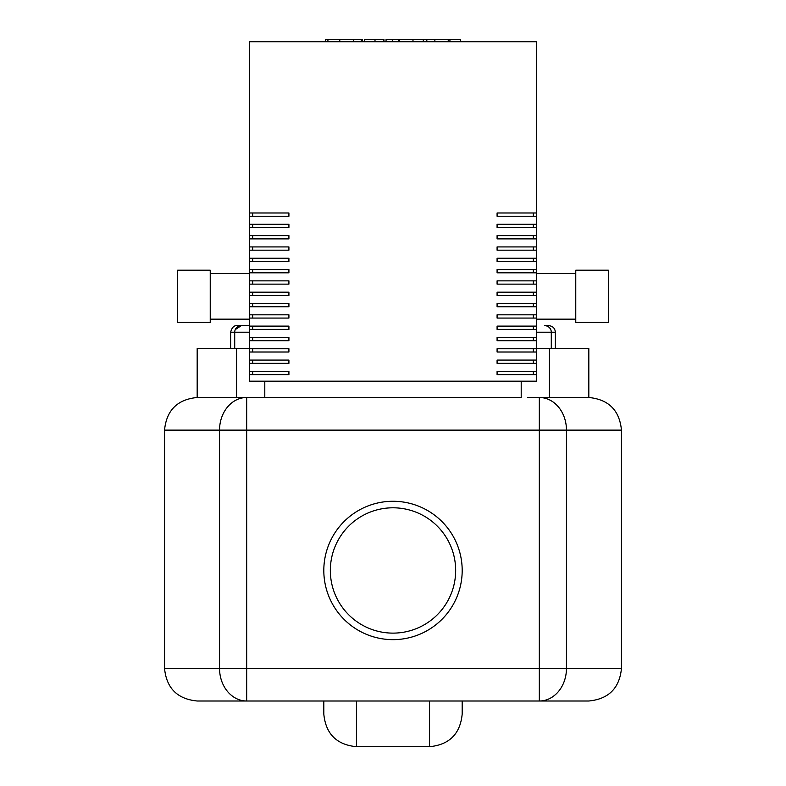 <?xml version="1.0" encoding="UTF-8"?>
<svg xmlns="http://www.w3.org/2000/svg" width="786" height="786" viewBox="0 0 786 786"><rect width="100%" height="100%" fill="white"/><g stroke="black" fill="none" stroke-linecap="round" stroke-linejoin="round"><path stroke-width="1.18" d="M249.398 348.532L197.178 348.532L197.178 397.49L244.878 397.559M521.206 381.171L521.206 397.49L258.437 397.49L264.794 397.49L264.794 381.171M258.437 397.49L197.178 397.49C177.361 399.426 166.475 410.302 164.539 430.129L219.54 430.129A32.639 27.137 -90 0 1 246.676 397.49L246.676 430.129L539.324 430.129L539.324 397.49L588.822 397.49L588.822 348.532L536.602 348.532M527.563 397.49L539.324 397.49A32.639 27.137 90 0 1 566.46 430.129L621.461 430.129C619.525 410.302 608.639 399.426 588.822 397.49L541.112 397.559M539.324 701.004L588.822 701.004C608.649 699.068 619.525 688.192 621.461 668.375L566.46 668.375L566.46 430.129L539.324 430.129L539.324 668.375L246.676 668.375L246.676 430.129L219.54 430.129L219.54 668.375L164.539 668.375C166.475 688.192 177.351 699.068 197.178 701.004L539.324 701.004L539.324 668.375L566.46 668.375A32.639 27.137 90 0 1 539.324 701.004M429.549 701.004L429.549 746.7C449.376 744.764 460.252 733.888 462.188 714.061L462.188 701.004M323.812 701.004L323.812 714.061C325.748 733.888 336.624 744.764 356.451 746.7L356.451 701.004M326.357 39.3L362.248 39.3L362.248 41.746M327.919 39.3L327.919 41.746M364.704 41.746L364.704 39.3L383.941 39.3L383.941 41.746M375.001 39.3L375.001 41.746M398.551 41.746L398.551 39.3L386.054 39.3L386.054 41.746M398.551 39.3L460.567 39.3L460.567 41.746M449.936 39.3L449.936 41.746M448.236 39.3L448.236 41.746M434.874 39.3L434.874 41.746M426.818 39.3L426.818 41.746M423.3 39.3L423.3 41.746M412.984 39.3L412.984 41.746M575.765 319.155L536.602 319.155M575.765 273.469L536.602 273.469M608.403 322.427L575.765 322.427L575.765 270.207L608.403 270.207L608.403 322.427M210.235 273.469L249.398 273.469M210.235 319.155L249.398 319.155M177.597 270.207L210.235 270.207L210.235 322.427L177.597 322.427L177.597 270.207M252.66 216.248L252.66 212.986L288.914 212.986L288.914 216.248L252.66 216.248M252.66 227.557L252.66 224.295L288.914 224.295L288.914 227.557L252.66 227.557M252.66 238.875L252.66 235.613L288.914 235.613L288.914 238.875L252.66 238.875M252.66 250.184L252.66 246.922L288.914 246.922L288.914 250.184L252.66 250.184M252.66 261.502L252.66 258.24L288.914 258.24L288.914 261.502L252.66 261.502M252.66 272.811L252.66 269.549L288.914 269.549L288.914 272.811L252.66 272.811M252.66 284.129L252.66 280.867L288.914 280.867L288.914 284.129L252.66 284.129M252.66 295.448L252.66 292.176L288.914 292.176L288.914 295.448L252.66 295.448M252.66 306.756L252.66 303.494L288.914 303.494L288.914 306.756L252.66 306.756M252.66 318.075L252.66 314.813L288.914 314.813L288.914 318.075L252.66 318.075M252.66 329.383L252.66 326.121L288.914 326.121L288.914 329.383L252.66 329.383M252.66 340.702L252.66 337.44L288.914 337.44L288.914 340.702L252.66 340.702M252.66 352.01L252.66 348.748L288.914 348.748L288.914 352.01L252.66 352.01M252.66 363.329L252.66 360.067L288.914 360.067L288.914 363.329L252.66 363.329M288.914 216.248L249.398 216.248L249.398 212.986L288.914 212.986M288.914 227.557L249.398 227.557L249.398 224.295L288.914 224.295M288.914 238.875L249.398 238.875L249.398 235.613L288.914 235.613M288.914 250.184L249.398 250.184L249.398 246.922L288.914 246.922M288.914 261.502L249.398 261.502L249.398 258.24L288.914 258.24M288.914 272.811L249.398 272.811L249.398 269.549L288.914 269.549M288.914 284.129L249.398 284.129L249.398 280.867L288.914 280.867M288.914 295.448L249.398 295.448L249.398 292.176L288.914 292.176M288.914 306.756L249.398 306.756L249.398 303.494L288.914 303.494M288.914 318.075L249.398 318.075L249.398 314.813L288.914 314.813M288.914 329.383L249.398 329.383L249.398 326.121L288.914 326.121M288.914 340.702L249.398 340.702L249.398 337.44L288.914 337.44M288.914 352.01L249.398 352.01L249.398 348.748L288.914 348.748M288.914 363.329L249.398 363.329L249.398 360.067L288.914 360.067M252.66 374.637L252.66 371.375L288.914 371.375L288.914 374.637L252.66 374.637M288.914 374.637L249.398 374.637L249.398 381.171L536.602 381.171L536.602 374.637L497.086 374.637L497.086 371.375L536.602 371.375L536.602 374.637M249.398 363.329L249.398 371.375L288.914 371.375M249.398 216.248L249.398 224.295M249.398 227.557L249.398 235.613M249.398 238.875L249.398 246.922M249.398 250.184L249.398 258.24M249.398 261.502L249.398 269.549M249.398 272.811L249.398 280.867M249.398 284.129L249.398 292.176M249.398 295.448L249.398 303.494M249.398 306.756L249.398 314.813M249.398 318.075L249.398 326.121M249.398 329.383L249.398 337.44M249.398 340.702L249.398 348.748M249.398 352.01L249.398 360.067M536.602 363.329L497.086 363.329L497.086 360.067L536.602 360.067L536.602 371.375M536.602 352.01L497.086 352.01L497.086 348.748L536.602 348.748L536.602 360.067M536.602 340.702L497.086 340.702L497.086 337.44L536.602 337.44L536.602 348.748M536.602 329.383L497.086 329.383L497.086 326.121L536.602 326.121L536.602 337.44M536.602 318.075L497.086 318.075L497.086 314.813L536.602 314.813L536.602 326.121M536.602 306.756L497.086 306.756L497.086 303.494L536.602 303.494L536.602 314.813M536.602 295.448L497.086 295.448L497.086 292.176L536.602 292.176L536.602 303.494M536.602 284.129L497.086 284.129L497.086 280.867L536.602 280.867L536.602 292.176M536.602 272.811L497.086 272.811L497.086 269.549L536.602 269.549L536.602 280.867M536.602 261.502L497.086 261.502L497.086 258.24L536.602 258.24L536.602 269.549M536.602 250.184L497.086 250.184L497.086 246.922L536.602 246.922L536.602 258.24M536.602 238.875L497.086 238.875L497.086 235.613L536.602 235.613L536.602 246.922M536.602 227.557L497.086 227.557L497.086 224.295L536.602 224.295L536.602 235.613M536.602 216.248L497.086 216.248L497.086 212.986L536.602 212.986L536.602 224.295M249.398 212.986L249.398 41.746L536.602 41.746L536.602 212.986M249.398 374.637L249.398 371.375M497.086 212.986L533.34 212.986L533.34 216.248L497.086 216.248M497.086 224.295L533.34 224.295L533.34 227.557L497.086 227.557M497.086 235.613L533.34 235.613L533.34 238.875L497.086 238.875M497.086 246.922L533.34 246.922L533.34 250.184L497.086 250.184M497.086 258.24L533.34 258.24L533.34 261.502L497.086 261.502M497.086 269.549L533.34 269.549L533.34 272.811L497.086 272.811M497.086 280.867L533.34 280.867L533.34 284.129L497.086 284.129M497.086 292.176L533.34 292.176L533.34 295.448L497.086 295.448M497.086 303.494L533.34 303.494L533.34 306.756L497.086 306.756M497.086 314.813L533.34 314.813L533.34 318.075L497.086 318.075M497.086 326.121L533.34 326.121L533.34 329.383L497.086 329.383M497.086 337.44L533.34 337.44L533.34 340.702L497.086 340.702M497.086 348.748L533.34 348.748L533.34 352.01L497.086 352.01M497.086 360.067L533.34 360.067L533.34 363.329L497.086 363.329M497.086 371.375L533.34 371.375L533.34 374.637L497.086 374.637M551.291 348.532L551.291 332.213L555.368 332.213C554.985 328.253 552.804 326.072 548.844 325.689L545.297 325.709M249.398 325.689L237.156 325.689C234.081 325.296 231.909 327.467 230.632 332.213L249.398 332.213M235.26 329.589A6.524 6.524 0 0 1 235.495 329.108A6.524 6.524 0 0 0 235.26 329.589L241.243 325.689A6.524 6.524 0 0 0 234.709 332.213L234.709 348.532M536.602 332.213L551.291 332.213A6.524 6.524 0 0 0 544.757 325.689A6.524 6.524 0 0 1 551.291 332.213A6.524 6.524 0 0 0 544.757 325.689M241.243 325.689A6.524 6.524 0 0 0 238.62 326.239A6.524 6.524 0 0 1 241.243 325.689M462.188 570.459A69.188 69.188 0 0 1 393 639.647A69.188 69.188 0 0 1 323.812 570.459A69.188 69.188 0 0 1 393 501.272A69.188 69.188 0 0 1 462.188 570.459M236.537 348.532L236.537 397.49M549.463 397.49L549.463 348.532M246.676 701.004A32.639 27.137 -90 0 1 219.54 668.375L246.676 668.375L246.676 701.004M361.305 39.3L361.305 41.746M353.523 39.3L353.523 41.746M339.778 39.3L339.778 41.746M383.676 39.3L383.676 41.746M392.302 39.3L392.302 41.746M399.337 39.3L399.337 41.746M330.336 570.459A62.664 62.664 0 0 0 393 633.123A62.664 62.664 0 0 0 455.664 570.459A62.664 62.664 0 0 0 393 507.795A62.664 62.664 0 0 0 330.336 570.459M621.461 430.129L621.461 668.375M164.539 430.129L164.539 668.375M356.451 746.7L429.549 746.7M325.433 41.746L325.433 39.3M555.368 348.532L555.368 332.213M230.632 348.532L230.632 332.213"/></g></svg>
